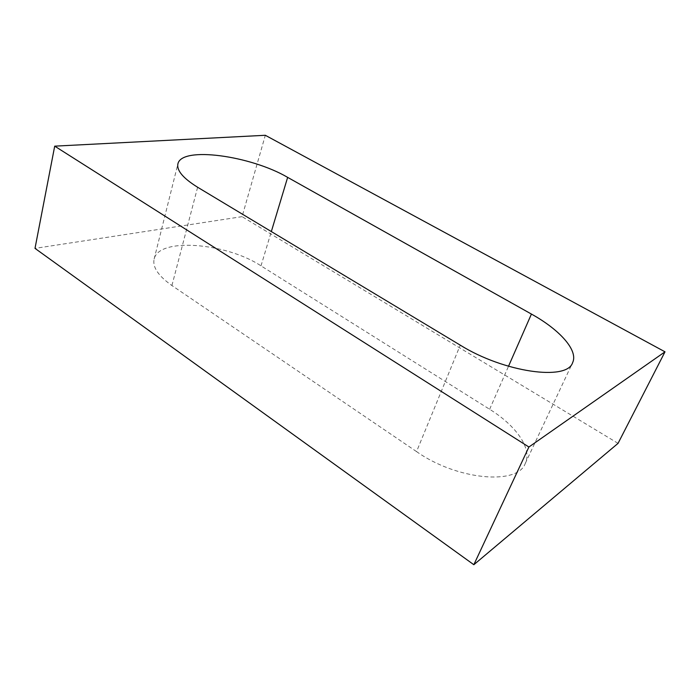 <?xml version="1.0" encoding="UTF-8"?>
<svg xmlns="http://www.w3.org/2000/svg" width="700" height="700" viewBox="0 0 700 700"><rect width="100%" height="100%" fill="white"/><g stroke="black" fill="none" stroke-linecap="round" stroke-linejoin="round"><path stroke-width="0.53" stroke-dasharray="3.5 2.62" d="M618.056 443.354L242.078 216.65L265.317 135.284M416.544 451.596L171.92 285.53C158.322 275.931 152.39 267.111 154.123 259.079C158.725 237.011 226.441 242.918 261.004 265.86L489.633 409.273C515.918 425.512 532.455 448.595 525.28 463.409C517.738 485.511 456.785 480.069 416.544 451.596L460.259 345.152M242.078 216.65L35 248.377M261.004 265.86L271.329 231.569M171.92 285.53L197.627 187.25M489.633 409.273L508.506 366.284M154.123 259.079L177.905 163.888M525.28 463.409L572.609 362.688"/><path stroke-width="1.05" d="M665 351.82L265.317 135.284L54.705 146.151L528.903 447.011L665 351.82L618.056 443.354L473.839 564.716L528.903 447.011M473.839 564.716L35 248.377L54.705 146.151M197.627 187.25C183.12 178.237 176.549 170.441 177.905 163.888C181.519 145.898 250.994 155.82 287.648 177.371L531.423 314.064C559.589 329.656 578.559 350.464 572.609 362.688C567 381.141 503.939 372.365 460.259 345.152L197.627 187.25M271.329 231.569L287.648 177.371M508.506 366.284L531.423 314.064"/></g></svg>
